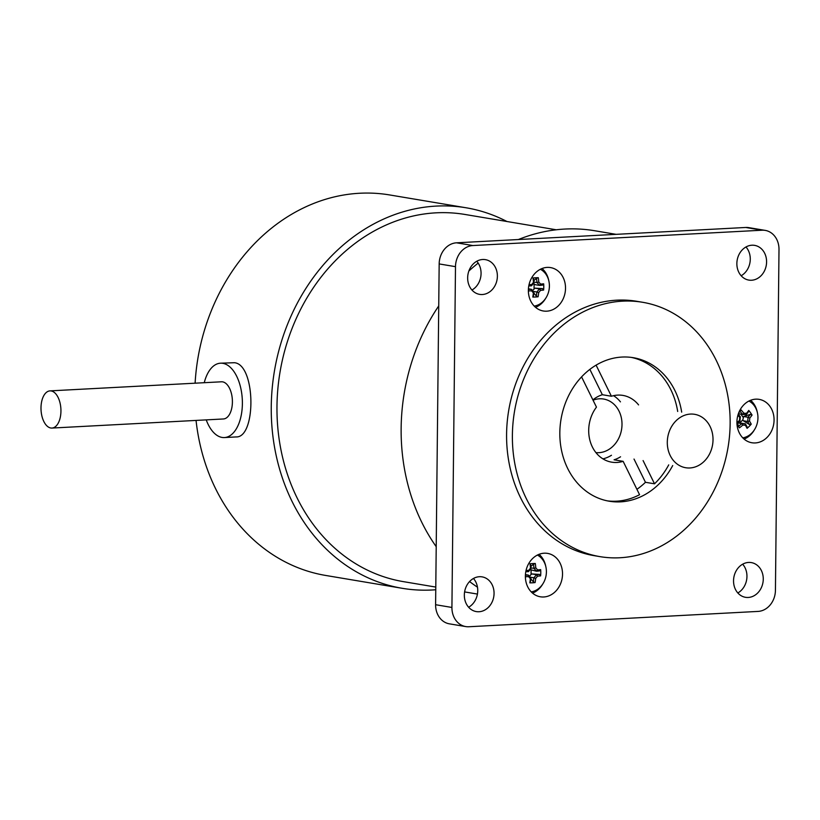 <?xml version="1.0" encoding="UTF-8"?>
<svg xmlns="http://www.w3.org/2000/svg" width="820" height="820" viewBox="0 0 820 820"><rect width="100%" height="100%" fill="white"/><g stroke="black" fill="none" stroke-linecap="round" stroke-linejoin="round"><path stroke-width="1.23" d="M643.085 460.573L654.524 483.81L645.463 482.293L634.014 459.046M607.23 500.846A72.765 61.1 -80.5 0 0 639.569 494.706L623.139 461.332L614.067 459.805A33.846 28.413 99.5 0 0 620.545 456.791M645.463 482.293A72.765 61.1 -80.5 0 1 636.914 489.304M596.099 365.146L611.412 396.244L602.351 394.717A33.846 28.413 99.5 0 0 592.891 399.883M602.351 394.717L589.867 369.379M623.139 461.332A33.846 28.413 -80.5 0 1 611.669 462.162A33.846 28.413 -80.5 0 1 590.051 440.873A33.846 28.413 -80.5 0 1 596.458 407.13L581.575 376.903M602.905 458.851A33.846 28.413 99.5 0 0 611.474 455.264M611.412 396.244A33.846 28.413 -80.5 0 1 622.882 395.404A33.846 28.413 -80.5 0 1 638.575 404.906M620.443 401.861A33.846 28.413 99.5 0 0 613.514 395.681M631.308 357.397A72.765 61.1 -80.5 0 1 677.689 411.466M668.72 464.878A72.765 61.1 -80.5 0 1 654.524 483.81M204.262 382.704A37.228 19.875 87 0 1 220.467 363.198A37.228 19.875 87 0 1 222.825 363.332A37.228 19.875 87 0 1 242.371 401.523A37.228 19.875 87 0 1 224.403 437.562A37.228 19.875 87 0 1 206.23 419.881M220.467 363.198L234.458 362.717C255.84 364.572 256.383 438.126 235.996 436.937L224.403 437.562M435.768 589.754A192.925 161.981 -80.5 0 1 402.21 588.299A192.925 161.981 -80.5 0 1 272.137 388.916A192.925 161.981 -80.5 0 1 436.168 206.097A192.925 161.981 -80.5 0 1 466.098 207.778A192.925 161.981 -80.5 0 1 506.924 221.502M195.109 383.186A192.925 161.981 -80.5 0 1 359.652 193.253A192.925 161.981 -80.5 0 1 389.582 194.934L466.098 207.778M402.21 588.299L325.704 575.455A192.925 161.981 -80.5 0 1 196.052 420.424M50.768 427.989A18.614 9.942 87 0 1 41 408.893A18.614 9.942 87 0 1 49.979 390.884A18.614 9.942 87 0 1 60.895 408.944A18.614 9.942 87 0 1 51.947 428.06A18.614 9.942 87 0 1 50.768 427.989M51.947 428.06L223.419 418.969A18.614 9.942 -93 0 0 232.357 399.852A18.614 9.942 -93 0 0 221.451 381.792L49.979 390.884M435.789 587.079L403.337 581.626A186.15 156.302 -80.5 0 1 280.01 372.167A186.15 156.302 -80.5 0 1 464.971 214.461L556.257 229.784M689.876 467.964A27.081 22.734 -80.5 0 1 685.674 467.728A27.081 22.734 -80.5 0 1 667.736 437.255A27.081 22.734 -80.5 0 1 694.643 414.315A27.081 22.734 -80.5 0 1 712.898 442.298A27.081 22.734 -80.5 0 1 689.876 467.964M737.908 415.207A33.056 11.531 44.7 0 1 739.753 417.4L740.316 416.775A31.765 11.08 -135.3 0 0 738.195 414.254M739.753 417.4A32.667 17.671 93.5 0 1 739.476 420.445L739.927 420.978A31.488 17.035 -86.5 0 0 740.316 416.796M736.944 423.479A31.765 13.222 -35.5 0 0 739.927 420.988L739.927 420.978M739.476 420.445A33.056 13.766 144.5 0 1 736.924 422.577M737.682 422.894L741.772 423.581A31.765 13.222 144.5 0 1 738.523 426.277L739.445 427.856A33.056 13.766 -35.5 0 0 742.797 425.088L741.772 423.581A31.488 1.496 -174.7 0 0 745.318 423.796L739.794 422.935L742.828 419.871L743.658 416.519L748.035 417.267A31.488 17.035 93.5 0 1 747.645 421.449L747.635 421.47A31.765 11.08 44.7 0 1 749.347 424.473L751.233 424.145A33.056 11.531 -135.3 0 0 749.5 421.06L747.645 421.449M742.797 425.088A32.667 1.558 5.3 0 0 745.359 425.252L745.318 423.796A31.765 11.08 -135.3 0 1 747.04 426.81L747.092 428.327A32.349 25.235 -17.7 0 0 751.233 424.145M745.359 425.252A33.056 11.531 44.7 0 1 747.092 428.327M737.467 423.058L738.523 426.277M737.774 422.812L739.794 422.935M749.5 421.06A32.667 17.671 -86.5 0 0 749.787 418.026L748.035 417.267M748.024 417.247A31.765 13.222 144.5 0 0 750.279 414.387L752.073 415.074A32.349 23.349 -154 0 0 748.752 410.43L748.434 411.794A31.765 13.222 -35.5 0 1 746.179 414.664L746.466 413.372A32.667 1.558 -174.7 0 1 743.894 413.208L742.643 414.448A31.488 1.496 5.3 0 0 746.169 414.664M749.787 418.026A33.056 13.766 -35.5 0 0 752.073 415.074M747.635 421.47L743.268 420.732L742.828 419.871M750.279 414.387L743.658 416.519M748.752 410.43A33.056 13.766 144.5 0 1 746.466 413.372M742.643 414.448L742.623 414.438A31.765 11.08 44.7 0 0 739.917 411.271L741.106 409.949A32.349 1.906 133.4 0 0 739.035 412.04M743.894 413.208A33.056 11.531 -135.3 0 0 741.106 409.949M742.623 414.438L738.369 413.731M739.917 411.271L738.523 413.311M748.947 401.031A19.362 16.256 -80.5 0 1 754.359 405.818A19.362 16.256 -80.5 0 1 756.583 425.416A19.362 16.256 -80.5 0 1 742.766 437.849M737.006 424.473A32.349 3.792 57.6 0 0 739.445 427.856M743.074 417.206L740.89 414.151M743.268 420.732L749.347 424.473M525.374 576.716A33.056 3.3 0.6 0 0 528.572 576.634L528.398 575.107A31.765 3.177 -179.4 0 1 525.394 575.199M528.572 576.634A32.667 10.024 39.4 0 1 530.376 578.684L530.899 577.946A31.488 9.666 -140.6 0 0 528.418 575.127M530.899 577.957L530.899 577.946A31.765 16.953 -93 0 1 530.366 582.036L529.802 582.856A32.349 16.369 18.7 0 0 535.101 582.579L533.318 581.872A31.765 16.953 87 0 0 533.851 577.803L535.685 578.407A32.667 14.637 -41.3 0 0 537.53 576.163L536.413 574.697A31.488 14.114 138.7 0 1 533.871 577.793L530.263 577.198M530.376 578.684A33.056 17.65 87 0 1 529.802 582.856M525.425 574.615L528.398 575.107M535.101 582.579A33.056 17.65 -93 0 0 535.685 578.407M536.413 574.697L536.413 574.687A31.765 3.177 -179.4 0 0 539.447 574.42L540.616 575.876A32.349 28.536 -100.2 0 0 540.677 569.623L539.488 570.935A31.765 3.177 0.6 0 1 536.454 571.212L537.592 569.91A32.667 10.024 -140.6 0 0 535.788 567.85L533.974 568.373A31.488 9.666 39.4 0 1 536.454 571.202M537.53 576.163A33.056 3.3 0.6 0 0 540.616 575.876M530.827 578.746L533.318 581.872M536.413 574.687L532.047 573.949L531.063 574.441L531.114 569.869L530.499 569.162M529.505 576.337L531.063 574.441M539.447 574.42L532.047 573.949M540.677 569.623A33.056 3.3 -179.4 0 1 537.592 569.91M530.95 567.85L533.974 568.373A31.765 16.953 87 0 0 533.502 564.119L535.306 563.504A32.349 10.773 164.1 0 0 529.997 563.781L530.55 564.283A31.765 16.953 -93 0 1 531.001 568.516L530.489 568.137A32.667 14.637 138.7 0 1 528.633 570.382L528.459 571.622A31.488 14.114 -41.3 0 0 531.001 568.526M535.788 567.85A33.056 17.65 -93 0 0 535.306 563.504M536.454 571.212L531.114 569.869M533.502 564.119L530.827 566.518M529.997 563.781A33.056 17.65 87 0 1 530.489 568.137M525.794 571.704A31.765 3.177 0.6 0 0 528.439 571.632L528.459 571.622M528.633 570.382A33.056 3.3 -179.4 0 1 526.05 570.453M537.397 555.068A19.362 16.256 -80.5 0 1 546.089 575.455A19.362 16.256 -80.5 0 1 531.216 591.886M528.367 290.915A33.056 3.3 0.6 0 0 531.565 290.833L531.411 289.327A31.765 3.177 -179.4 0 1 528.387 289.398M528.418 288.814L531.391 289.306A31.488 9.666 -140.6 0 1 533.892 292.145L533.369 292.883A33.056 17.65 87 0 1 532.795 297.055A32.349 16.369 18.7 0 0 538.094 296.779L536.311 296.071A31.765 16.953 87 0 0 536.844 292.002L538.678 292.607A32.667 14.637 -41.3 0 0 540.524 290.362L539.406 288.896A31.488 14.114 138.7 0 1 536.864 291.992M531.565 290.833A32.667 10.024 39.4 0 1 533.369 292.883M533.892 292.145L533.892 292.156A31.765 16.953 -93 0 1 533.359 296.225L532.795 297.055M538.094 296.779A33.056 17.65 -93 0 0 538.678 292.607M532.498 290.536L535.04 288.148L539.406 288.896A31.765 3.177 -179.4 0 0 542.44 288.619L543.609 290.075A32.349 28.536 -100.2 0 0 543.67 283.822L542.481 285.135A31.765 3.177 0.6 0 1 539.447 285.401L540.585 284.099A32.667 10.024 -140.6 0 0 538.781 282.049L536.967 282.572A31.488 9.666 39.4 0 1 539.447 285.391L535.081 284.673L533.492 283.361M540.524 290.362A33.056 3.3 0.6 0 0 543.609 290.075M533.256 291.397L536.844 292.002M533.82 292.945L536.311 296.071M542.44 288.619L535.04 288.148M543.67 283.822A33.056 3.3 -179.4 0 1 540.585 284.099M536.967 282.572L536.946 282.562A31.765 16.953 87 0 0 536.495 278.318L538.299 277.703A32.349 10.773 164.1 0 0 532.99 277.98L533.543 278.482A31.765 16.953 -93 0 1 533.994 282.715L533.482 282.336A32.667 14.637 138.7 0 1 531.626 284.581L531.452 285.821A31.488 14.114 -41.3 0 0 533.994 282.726M538.781 282.049A33.056 17.65 -93 0 0 538.299 277.703M536.946 282.562L533.943 282.049M536.495 278.318L533.82 280.717M532.99 277.98A33.056 17.65 87 0 1 533.482 282.336M528.787 285.903A31.765 3.177 0.6 0 0 531.432 285.832L531.452 285.821M531.626 284.581A33.056 3.3 -179.4 0 1 529.043 284.653M540.39 269.267A19.362 16.256 -80.5 0 1 549.082 289.655A19.362 16.256 -80.5 0 1 534.209 306.085M534.056 288.64L534.107 284.068M532.528 593.126A21.996 18.47 99.5 0 0 542.799 583.953M545.761 566.343A21.996 18.47 99.5 0 0 539.047 554.33M543.721 596.98A21.996 18.47 -80.5 0 1 540.308 596.786A21.996 18.47 -80.5 0 1 525.733 572.032A21.996 18.47 -80.5 0 1 547.596 553.397A21.996 18.47 -80.5 0 1 562.428 576.132A21.996 18.47 -80.5 0 1 543.721 596.98M535.521 307.326A21.996 18.47 99.5 0 0 545.792 298.152M548.754 280.542A21.996 18.47 99.5 0 0 542.04 268.529M546.714 311.18A21.996 18.47 -80.5 0 1 543.301 310.985A21.996 18.47 -80.5 0 1 528.726 286.231A21.996 18.47 -80.5 0 1 550.589 267.597A21.996 18.47 -80.5 0 1 565.421 290.331A21.996 18.47 -80.5 0 1 546.714 311.18M744.078 439.079A21.996 18.47 99.5 0 0 754.349 429.916M757.311 412.306A21.996 18.47 99.5 0 0 750.597 400.283M755.271 442.943A21.996 18.47 -80.5 0 1 751.858 442.749A21.996 18.47 -80.5 0 1 737.282 417.995A21.996 18.47 -80.5 0 1 759.135 399.36A21.996 18.47 -80.5 0 1 773.967 422.095A21.996 18.47 -80.5 0 1 755.271 442.943M672.707 465.545A72.765 61.1 -80.5 0 1 620.504 501.86A72.765 61.1 -80.5 0 1 609.219 501.215A72.765 61.1 -80.5 0 1 561.013 419.338A72.765 61.1 -80.5 0 1 633.317 357.694A72.765 61.1 -80.5 0 1 681.676 412.142M593.044 400.201A27.081 22.734 -80.5 0 1 599.43 398.797A27.081 22.734 -80.5 0 1 603.633 399.043A27.081 22.734 -80.5 0 1 621.683 428.747A27.081 22.734 -80.5 0 1 595.935 452.619M616.148 234.346L594.602 230.727A191.572 160.843 99.5 0 0 564.877 229.057A191.572 160.843 99.5 0 0 518.383 239.532M478.173 263.097A191.572 160.843 99.5 0 0 468.876 270.989M438.741 305.921A191.572 160.843 99.5 0 0 436.219 546.684M469.563 581.554A191.572 160.843 99.5 0 0 477.476 587.192M765.214 230.389L748.896 227.652A20.305 17.046 99.5 0 0 745.749 227.468L456.535 242.812A20.305 17.046 99.5 0 0 439.171 263.927L435.604 604.709A20.305 17.046 99.5 0 0 449.391 623.835L465.709 626.572A20.305 17.046 -80.5 0 1 451.922 607.456L455.489 266.664A20.305 17.046 -80.5 0 1 472.853 245.549L762.067 230.215A20.305 17.046 -80.5 0 1 765.214 230.389A20.305 17.046 -80.5 0 1 779 249.505L775.433 590.297A20.305 17.046 -80.5 0 1 758.069 611.412L468.855 626.746A20.305 17.046 -80.5 0 1 465.709 626.572M471.951 290.024A17.599 14.78 99.5 0 0 476.779 261.262M468.62 607.241A17.599 14.78 99.5 0 0 473.458 578.479M737.836 592.962A17.599 14.78 99.5 0 0 742.664 564.201M741.157 275.745A17.599 14.78 99.5 0 0 745.985 246.984M619.92 557.754A128.955 108.271 -80.5 0 1 599.912 556.626A128.955 108.271 -80.5 0 1 514.488 411.527A128.955 108.271 -80.5 0 1 642.614 302.283A128.955 108.271 -80.5 0 1 729.554 435.553A128.955 108.271 -80.5 0 1 619.92 557.754M599.912 556.626L594.111 555.653A128.955 108.271 -80.5 0 1 508.687 410.553A128.955 108.271 -80.5 0 1 636.812 301.309L642.614 302.283M482.334 294.523A17.599 14.78 -80.5 0 1 479.608 294.37A17.599 14.78 -80.5 0 1 467.943 274.567A17.599 14.78 -80.5 0 1 485.43 259.653A17.599 14.78 -80.5 0 1 497.299 277.847A17.599 14.78 -80.5 0 1 482.334 294.523M751.54 280.245A17.599 14.78 -80.5 0 1 748.814 280.091A17.599 14.78 -80.5 0 1 737.149 260.288A17.599 14.78 -80.5 0 1 754.646 245.375A17.599 14.78 -80.5 0 1 766.505 263.568A17.599 14.78 -80.5 0 1 751.54 280.245M748.219 597.462A17.599 14.78 -80.5 0 1 745.493 597.308A17.599 14.78 -80.5 0 1 733.828 577.505A17.599 14.78 -80.5 0 1 751.315 562.592A17.599 14.78 -80.5 0 1 763.184 580.785A17.599 14.78 -80.5 0 1 748.219 597.462M479.013 611.74A17.599 14.78 -80.5 0 1 476.287 611.587A17.599 14.78 -80.5 0 1 464.622 591.784A17.599 14.78 -80.5 0 1 482.109 576.87A17.599 14.78 -80.5 0 1 493.978 595.064A17.599 14.78 -80.5 0 1 479.013 611.74M762.067 230.215L745.749 227.468M472.853 245.549L456.535 242.812M455.489 266.664L439.171 263.927M451.922 607.456L435.604 604.709M464.602 591.917L477.435 594.069"/></g></svg>
